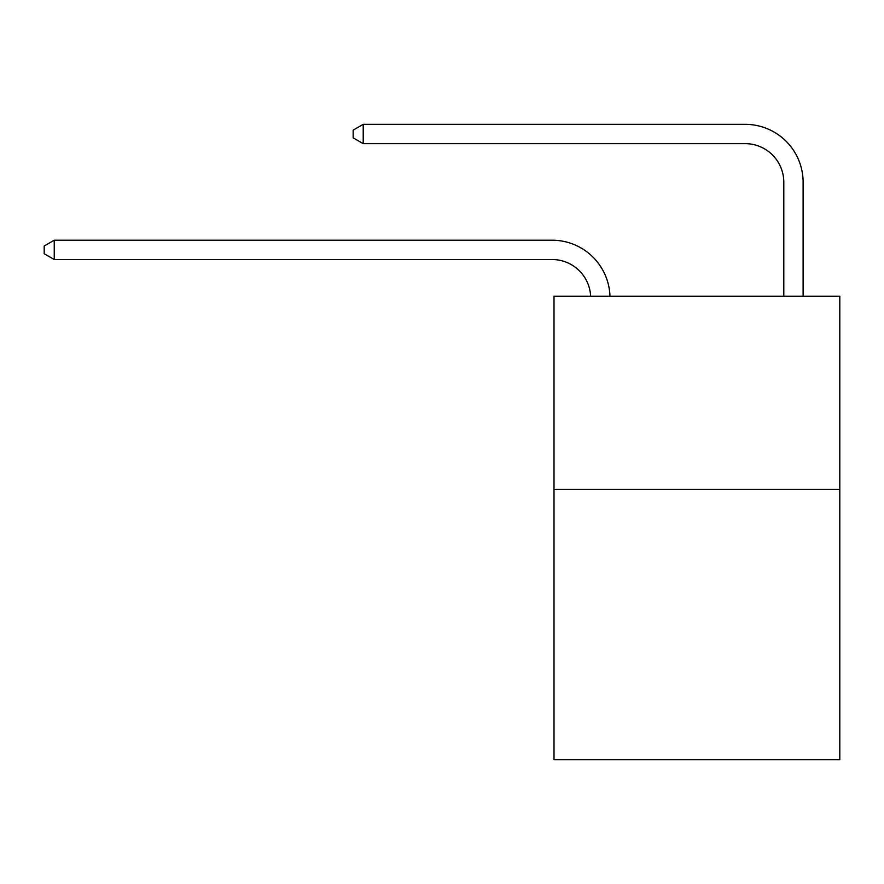 <?xml version="1.0" encoding="UTF-8"?>
<svg xmlns="http://www.w3.org/2000/svg" width="884" height="884" viewBox="0 0 884 884"><rect width="100%" height="100%" fill="white"/><g stroke="black" fill="none" stroke-linecap="round" stroke-linejoin="round"><path stroke-width="1.33" d="M839.8 489.316L839.8 759.665L554.003 759.665L554.003 296.206L839.8 296.206L839.8 489.316L554.003 489.316M552.069 259.509A38.62 38.62 0 0 1 590.645 296.206A38.62 38.62 0 0 0 552.069 259.509A38.62 38.62 0 0 1 590.645 296.206A38.62 38.62 0 0 0 552.069 259.509A38.62 38.62 0 0 1 590.645 296.206A38.62 38.62 0 0 0 552.069 259.509A38.62 38.62 0 0 1 590.645 296.206A38.62 38.62 0 0 0 552.069 259.509A38.62 38.62 0 0 1 590.645 296.206A38.62 38.62 0 0 0 552.069 259.509A38.62 38.62 0 0 1 590.645 296.206A38.62 38.62 0 0 0 552.069 259.509A38.62 38.62 0 0 1 590.645 296.206A38.62 38.62 0 0 0 552.069 259.509A38.62 38.62 0 0 1 590.645 296.206A38.62 38.62 0 0 0 552.069 259.509A38.62 38.62 0 0 1 590.645 296.206A38.62 38.62 0 0 0 552.069 259.509A38.62 38.62 0 0 1 590.645 296.206A38.62 38.62 0 0 0 552.069 259.509A38.62 38.62 0 0 1 590.645 296.206A38.62 38.62 0 0 0 552.069 259.509A38.62 38.62 0 0 1 590.645 296.206A38.62 38.62 0 0 0 552.069 259.509A38.62 38.62 0 0 1 590.645 296.206A38.62 38.62 0 0 0 552.069 259.509A38.62 38.62 0 0 1 590.645 296.206A38.62 38.62 0 0 0 552.069 259.509A38.62 38.62 0 0 1 590.645 296.206A38.62 38.62 -145.5 0 0 552.069 259.509L54.244 259.509L44.2 253.719L44.2 245.995L54.244 240.205L552.069 240.205A57.935 57.935 0 0 1 609.971 296.206M783.799 296.206L783.799 182.27A38.62 38.62 -159.4 0 0 745.179 143.65L363.213 143.65L353.169 137.86L353.169 130.136L363.213 124.335L745.179 124.335A57.935 57.935 20.6 0 1 803.114 182.27L803.114 296.206M54.244 259.509L54.244 240.205L552.069 240.205M783.799 182.27A38.62 38.62 -159.4 0 0 745.179 143.65A38.62 38.62 -159.4 0 1 783.799 182.27A38.62 38.62 -159.4 0 0 745.179 143.65A38.62 38.62 -159.4 0 1 783.799 182.27A38.62 38.62 -159.4 0 0 745.179 143.65A38.62 38.62 -159.4 0 1 783.799 182.27A38.62 38.62 -159.4 0 0 745.179 143.65A38.62 38.62 -159.4 0 1 783.799 182.27A38.62 38.62 -159.4 0 0 745.179 143.65A38.62 38.62 -159.4 0 1 783.799 182.27A38.62 38.62 -159.4 0 0 745.179 143.65A38.62 38.62 -159.4 0 1 783.799 182.27A38.62 38.62 -159.4 0 0 745.179 143.65A38.62 38.62 -159.4 0 1 783.799 182.27A38.62 38.62 -159.4 0 0 745.179 143.65A38.62 38.62 -159.4 0 1 783.799 182.27A38.62 38.62 -159.4 0 0 745.179 143.65A38.62 38.62 -159.4 0 1 783.799 182.27A38.62 38.62 -159.4 0 0 745.179 143.65A38.62 38.62 -159.4 0 1 783.799 182.27A38.62 38.62 -159.4 0 0 745.179 143.65A38.62 38.62 -159.4 0 1 783.799 182.27A38.62 38.62 -159.4 0 0 745.179 143.65A38.62 38.62 -159.4 0 1 783.799 182.27A38.62 38.62 -159.4 0 0 745.179 143.65A38.62 38.62 -159.4 0 1 783.799 182.27A38.62 38.62 -159.4 0 0 745.179 143.65A38.62 38.62 -159.4 0 1 783.799 182.27A38.62 38.62 -159.4 0 0 745.179 143.65M363.213 143.65L363.213 124.335L745.179 124.335"/></g></svg>
